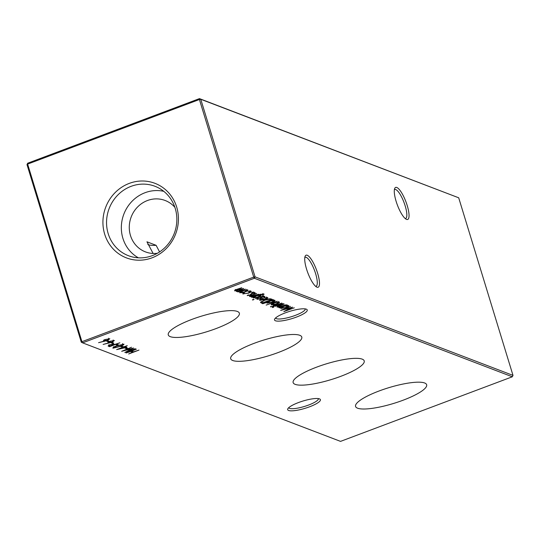 <?xml version="1.0" encoding="UTF-8"?>
<svg xmlns="http://www.w3.org/2000/svg" width="540" height="540" viewBox="0 0 540 540"><rect width="100%" height="100%" fill="white"/><g stroke="black" fill="none" stroke-linecap="round" stroke-linejoin="round"><path stroke-width="0.81" d="M298.492 402.557A17.118 3.794 -17 0 1 319.727 398.972A17.118 3.794 -17 0 1 309.589 406.789A17.118 3.794 -17 0 1 287.847 408.719A17.118 3.794 -17 0 1 298.492 402.557M288.772 407.639A15.464 3.429 163 0 0 288.779 407.653A15.464 3.429 163 0 0 308.583 405.047A15.464 3.429 163 0 0 318.357 398.615A15.464 3.429 163 0 0 318.357 398.594M285.336 312.849A17.118 3.794 -17 0 1 306.572 309.272A17.118 3.794 -17 0 1 296.426 317.088A17.118 3.794 -17 0 1 274.691 319.019A17.118 3.794 -17 0 1 285.336 312.849M275.616 317.932A15.464 3.429 163 0 0 275.623 317.952A15.464 3.429 163 0 0 295.421 315.34A15.464 3.429 163 0 0 305.201 308.907A15.464 3.429 163 0 0 305.195 308.894M316.987 287.185A17.118 4.57 -110.6 0 1 316.71 287.057A17.118 4.57 -110.6 0 1 307.827 272.828A17.118 4.57 -110.6 0 1 305.127 256.271A17.118 4.57 -110.6 0 1 307.226 255.258A17.118 4.57 -110.6 0 1 317.655 273.341A17.118 4.57 -110.6 0 1 316.987 287.185M315.65 286.328A15.464 4.131 69.4 0 0 316.055 286.254A15.464 4.131 69.4 0 0 315.083 272.012A15.464 4.131 69.4 0 0 306.207 257.357A15.464 4.131 69.4 0 0 305.168 257.303A15.464 4.131 69.4 0 0 304.817 257.519M406.546 219.395A17.118 4.57 -110.6 0 1 406.269 219.274A17.118 4.57 -110.6 0 1 397.386 205.045A17.118 4.57 -110.6 0 1 394.693 188.487A17.118 4.57 -110.6 0 1 396.785 187.475A17.118 4.57 -110.6 0 1 407.214 205.551A17.118 4.57 -110.6 0 1 406.546 219.395M405.209 218.545A15.464 4.131 69.4 0 0 405.621 218.471A15.464 4.131 69.4 0 0 404.642 204.228A15.464 4.131 69.4 0 0 395.766 189.574A15.464 4.131 69.4 0 0 394.733 189.52A15.464 4.131 69.4 0 0 394.376 189.736M403.157 400.194A37.166 8.235 163 0 0 426.634 384.676A37.166 8.235 163 0 0 379.067 390.994A37.166 8.235 163 0 0 355.556 406.404A37.166 8.235 163 0 0 403.157 400.194M340.72 376.346A37.166 8.235 163 0 0 364.196 360.828A37.166 8.235 163 0 0 316.636 367.146A37.166 8.235 163 0 0 293.125 382.556A37.166 8.235 163 0 0 340.72 376.346M278.289 352.499A37.166 8.235 163 0 0 301.766 336.98A37.166 8.235 163 0 0 254.198 343.298A37.166 8.235 163 0 0 230.688 358.709A37.166 8.235 163 0 0 278.289 352.499M215.858 328.651A37.166 8.235 163 0 0 239.335 313.126A37.166 8.235 163 0 0 191.768 319.444A37.166 8.235 163 0 0 168.257 334.861A37.166 8.235 163 0 0 215.858 328.651M152.05 257.823A39.913 37.436 -69.1 0 0 176.681 207.063A39.913 37.436 -69.1 0 0 129.296 183.377A39.913 37.436 -69.1 0 0 104.672 234.137A39.913 37.436 -69.1 0 0 152.05 257.823M152.294 255.65A37.166 34.857 -69.1 0 0 176.742 222.392A37.166 34.857 -69.1 0 0 157.552 187.394A37.166 34.857 -69.1 0 0 131.105 186.334A37.166 34.857 -69.1 0 0 106.542 222.575A37.166 34.857 -69.1 0 0 131.119 256.601A37.166 34.857 -69.1 0 0 152.294 255.65M163.789 191.335A35.903 33.676 -69.1 0 0 145.064 192.706A35.903 33.676 -69.1 0 0 121.527 223.884A35.903 33.676 -69.1 0 0 138.395 257.816M174.879 207.326A27.52 25.812 -69.1 0 0 165.119 200.482A27.52 25.812 -69.1 0 0 147.454 200.522A27.52 25.812 -69.1 0 0 129.29 226.253A27.52 25.812 -69.1 0 0 145.483 251.897A27.52 25.812 -69.1 0 0 157.322 253.294M251.626 292.613L253.382 292.072L251.606 292.673M239.733 292.336L239.888 292.849L240.104 291.992L242.419 290.837L247.712 289.913C248.373 290.311 247.55 290.979 245.228 291.911L242.177 292.775L239.632 292.633M138.983 350.096L128.642 353.983L132.55 352.256L130.646 351.533L126.07 352.998L136.411 349.11L131.706 351.135L133.616 351.857L138.983 350.096M127.629 348.368L126.569 348.766L125.138 348.219L126.198 347.821L127.629 348.368M123.053 346.619L121.993 347.018L120.562 346.471L121.628 346.073L123.053 346.619M118.483 344.871L117.423 345.269L115.992 344.729L117.052 344.324L118.483 344.871M113.717 343.055L112.658 343.454L111.227 342.907L112.286 342.509L113.717 343.055M109.141 341.307L108.081 341.705L106.65 341.159L107.717 340.76L109.141 341.307M271.228 298.991L272.383 299.43L262.035 303.325L260.483 302.447L264.29 300.166C267.692 298.937 270 298.546 271.228 298.991M256.973 299.167L258.302 298.579L257.978 299.059L259.349 298.809L261.947 297L264.924 296.487L264.674 297.162L262.319 297.115L259.72 298.924L256.939 299.315M258.302 298.579L257.978 299.059M263.756 297.344L263.905 296.474M263.378 295.994L255.488 298.708L263.378 295.994M249.581 296.224L249.696 296.595C249.284 296.183 250.222 295.576 252.511 294.773L256.709 293.443L251.471 295.441L250.681 296.271L258.755 294.226L251.195 297.068L252.227 296.433L249.514 296.447M250.209 295.117L250.681 296.271M274.813 300.26C275.454 300.672 274.617 301.347 272.295 302.279L266.983 303.197L267.476 302.177L262.629 303.75L273.24 299.761L272.268 300.382L275.069 300.476M271.269 304.378L271.431 304.898L271.647 304.04L273.956 302.886L279.254 301.954C279.916 302.36 279.086 303.028 276.77 303.959L273.719 304.823L271.175 304.682M283.196 303.561L275.306 306.281L283.196 303.561M277.121 306.74L277.236 307.118C276.824 306.707 277.763 306.099 280.051 305.289L284.243 303.966L279.011 305.964L278.222 306.788L286.295 304.749L278.735 307.591L279.767 306.95L277.047 306.963M277.742 305.633L278.222 306.788M512.318 376.785L254.381 278.255L82.6 342.853L340.538 441.382L512.318 376.785L513 375.388L458.703 197.795L200.765 99.272L255.062 276.858L513 375.388M288.63 305.539C289.271 305.951 288.434 306.625 286.112 307.557L280.8 308.475L281.232 307.483L279.497 307.881L287.057 305.039L286.079 305.66L288.88 305.755M273.281 306.976L273.395 307.355L272.288 307.537L273.881 306.943M272.255 307.422L272.781 307.118M270.574 306.882L273.969 305.768L273.402 305.552L274.327 305.201L274.894 305.417L281.86 303.055L274.685 306.045L270.493 306.605M277.101 301.232L266.159 305.093L277.101 301.232M247.253 295.454L248.582 294.867L248.258 295.346L249.629 295.097L252.227 293.288L255.204 292.768L254.961 293.45L252.599 293.402L250 295.211L247.219 295.603M248.582 294.867L248.258 295.346M255.204 292.768L254.961 293.45L254.732 292.714M254.036 293.632L254.185 292.761M263.81 293.949L262.811 295.373L262.481 295.245L262.913 294.307L258.404 295.191L260.935 295.063C261.583 295.461 260.779 296.116 258.525 297.02L253.233 297.952L253.611 296.993L251.957 297.365L260.375 294.273L264.141 294.212M262.879 293.497L263.189 294.529L262.771 293.828M253.463 299.403L253.577 299.788L252.47 299.97L254.063 299.369M252.437 299.849L252.956 299.551M267.529 297.479C268.178 297.878 267.334 298.539 265.005 299.464L259.693 300.416L260.091 299.437L262.42 298.343L264.843 299.268L266.639 297.844L264.188 297.783L267.8 297.702M266.51 296.973L266.821 297.999L266.497 297.378M103.41 340.666L103.532 341.071L105.496 339.498L109.823 338.756L107.797 340.369L98.55 342.691L104.017 341.185L103.336 340.909M107.98 342.414L108.108 342.819L110.066 341.246L114.399 340.497L112.374 342.11L103.127 344.439L108.594 342.927L107.906 342.65M108.101 345.985L110.025 344.77L113.393 344.061L114.77 344.459L119.88 342.792L109.539 346.687L108.108 345.998M123.808 344.095C124.058 344.709 122.661 345.553 119.617 346.613L112.934 348.185C112.664 347.564 114.055 346.721 117.092 345.647L123.998 344.257M126.974 347.315L116.654 349.603L127.264 345.613L125.213 346.639L126.974 347.315M135.317 348.692L124.814 352.519L131.72 348.725L121.655 351.311L131.504 347.233L124.754 350.298L133.609 348.037L127.501 351.358L135.317 348.692M236.446 291.236L236.547 291.573L237.512 290.56L234.691 290.864C234.347 290.473 235.238 289.906 237.364 289.163L241.792 287.746L235.676 290.54L243.655 288.461L237.532 291.249L245.511 289.17L237.951 292.012L238.93 291.391L236.392 291.438M235.231 289.406L235.676 290.54M237.094 290.122L237.532 291.249M242.933 293.49L243.115 294.084L243.641 292.943L244.404 292.869L244.067 293.74L248.191 293.072L250.027 291.499L247.948 291.323L250.965 291.148C251.721 291.539 250.938 292.214 248.603 293.166L242.831 293.848M243.513 292.518L244.067 293.74M249.946 290.662L250.263 291.688L249.885 291.033M294.293 307.807L283.797 311.634L290.702 307.841L280.638 310.426L290.486 306.349L283.736 309.413L292.592 307.152L286.484 310.473L294.293 307.807M81.297 342.205L81.931 341.692L82.6 342.853L81.297 342.205L27 164.612L27.634 164.106L81.931 341.692L253.712 277.094L199.415 99.508L27.634 164.106L27.682 163.215L199.463 98.618L458.703 197.795M153.117 253.469L146.947 241.812L156.101 245.309L159.577 251.91M147.818 244.431A30.935 6.858 163 0 0 156.101 245.309M254.381 278.255L255.062 276.858L253.712 277.094L254.381 278.255M200.765 99.272L199.463 98.618L199.415 99.508L200.765 99.272M27 164.612L27.682 163.215M283.628 306.578L281.718 308.124L285.788 307.429L287.692 305.883L283.554 306.356M281.198 306.929L281.718 308.124M287.557 305.444L287.564 305.019M273.848 305.384L273.969 305.768M274.442 305.249L274.685 306.045M274.118 305.282L274.307 305.897M274.3 303.007L272.363 304.553L276.44 303.831L278.329 302.306L274.232 302.785M271.863 303.365L272.363 304.553M278.188 301.86L278.519 302.468L278.208 301.442M269.811 301.3L267.901 302.852L271.971 302.15L273.875 300.605L269.744 301.077M267.381 301.651L267.901 302.852M273.74 300.166L273.746 299.74M251.438 293.632L251.6 294.158M250.837 294.057L251.039 294.725M256.028 296.082L254.138 297.587L258.228 296.879L259.99 295.4L255.96 295.859M253.638 296.413L254.138 297.587M259.862 294.975L260.213 295.589L259.902 294.563M264.452 296.426L264.674 297.162M261.158 297.344L261.32 297.871M260.55 297.769L260.759 298.438M263.885 299.606L261.819 298.816L260.604 300.065L263.885 299.606L263.642 298.809M260.098 298.863L260.604 300.065M260.793 301.934L261.725 302.299L262.035 303.325M262.764 302.798L270.986 299.707L269.237 299.234L264.62 300.294L261.65 302.15L262.764 302.798M270.729 298.85L270.986 299.707M261.441 301.469L261.65 302.15M269.116 298.856L269.237 299.234M104.395 340.234L103.775 340.382M103.761 340.349L104.017 341.185M105.887 339.606L104.666 340.7L107.507 340.227L108.743 339.147L105.813 339.383M104.18 339.532L104.666 340.7M108.614 338.702L108.587 338.243M107.804 340.794L108.081 341.705M108.972 341.982L108.344 342.124M108.338 342.097L108.594 342.927M110.457 341.354L109.235 342.448L112.077 341.975L113.319 340.889L110.389 341.132M108.756 341.28L109.235 342.448M113.184 340.45L113.157 339.991M112.381 342.542L112.658 343.454M109.235 345.695L109.539 346.687M110.295 344.669L109.586 345.897L108.608 345.425M109.586 345.897L110.261 346.16L113.711 344.864L110.363 344.891M112.921 344.061L113.083 344.601M113.468 344.075L113.711 344.864M117.139 344.365L117.423 345.269M113.987 347.78L119.279 346.484C121.675 345.661 122.83 344.999 122.735 344.486L117.423 345.776C115.061 346.599 113.913 347.267 113.987 347.78L113.549 346.646M122.607 344.061L122.546 343.568M121.716 346.106L121.993 347.018M125.26 347.463L124.153 347.038L119.657 348.725L125.26 347.463L124.956 346.484M123.991 346.518L124.153 347.038M126.293 347.855L126.569 348.766M132.273 351.351L132.55 352.256M237.209 290.709L237.492 291.647M242.757 290.959L240.82 292.505L244.904 291.782L246.787 290.257L242.69 290.736M240.32 291.317L240.82 292.505M246.652 289.811L246.982 290.425L246.665 289.393M250.486 291.047L250.135 291.283M243.716 293.173L243.297 293.159M252.713 292.127L252.835 292.518M260.975 302.009L261.286 303.035M270.331 298.802L270.56 299.538M104.065 340.308L104.382 341.341M108.641 342.056L108.952 343.082M108.527 345.478L108.81 346.403M254.387 293.207L254.077 292.181M264.107 296.919L263.79 295.893M109.208 345.654L108.898 344.621"/></g></svg>
